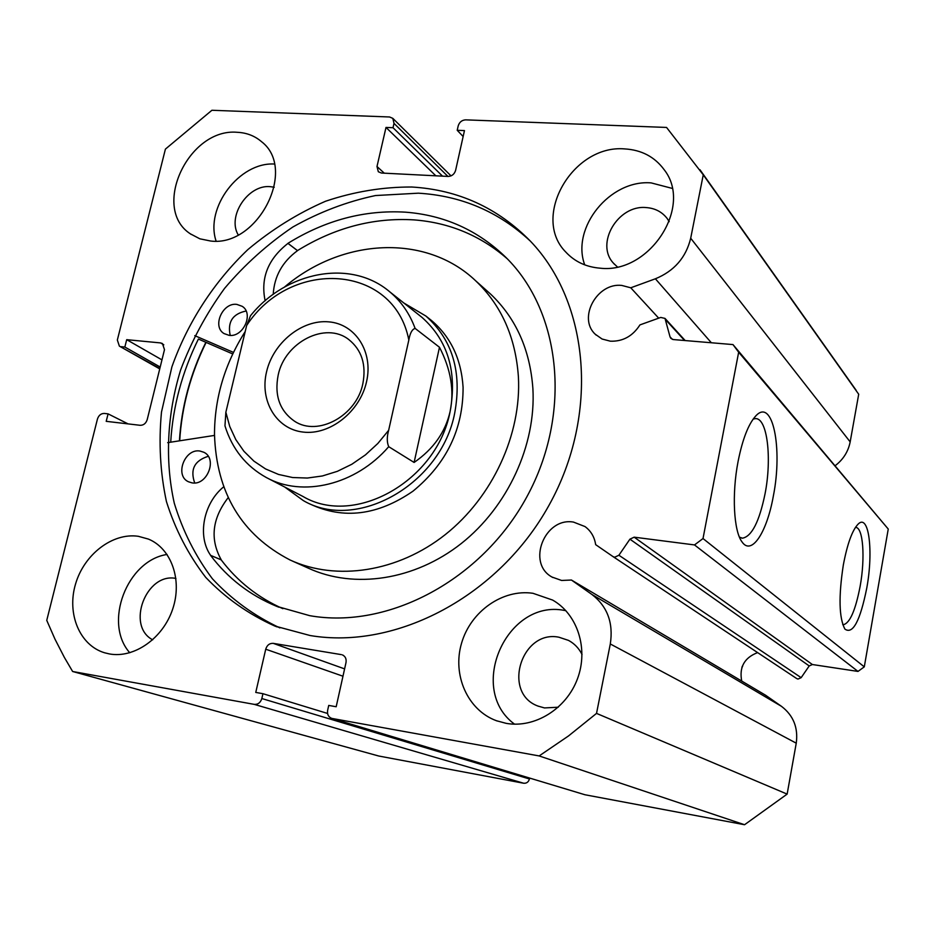 <?xml version="1.0" encoding="UTF-8"?>
<svg xmlns="http://www.w3.org/2000/svg" width="935" height="935" viewBox="0 0 935 935"><rect width="100%" height="100%" fill="white"/><g stroke="black" fill="none" stroke-linecap="round" stroke-linejoin="round"><path stroke-width="1.4" d="M309.988 504C343.425 519.731 377.775 515.442 413.025 491.144C446.568 463.585 463.246 428.966 463.082 387.265C461.294 359.274 450.857 337.091 431.76 320.717L429.165 318.648M292.363 561.035L308.457 568.223C354.19 589.249 414.602 580.308 461.235 543.551C507.798 506.735 536.152 445.025 532.892 388.598C530.063 349.702 515.968 318.192 490.594 294.081L486.41 290.353M245.204 331.539C224.821 363.692 214.582 397.971 214.489 434.378C216.417 492.99 241.627 534.878 290.107 560.018C336.448 581.336 397.807 572.138 445.259 534.621C492.651 497.058 521.59 434.191 518.399 376.782C515.606 337.219 501.347 305.219 475.646 280.781C425.869 233.294 341.871 238.109 284.567 286.998M206.109 342.409C190.576 373.965 181.776 406.76 179.695 440.794M634.164 537.169L812.386 664.528L809.207 665.942L801.155 677.665L797.987 679.067L796.713 678.565L613.009 556.594L614.669 557.237L618.9 555.238L629.921 539.168L634.164 537.169L694.506 544.93L703.015 538.548L738.662 352.214L732.982 344.583L673.27 339.557L670.804 338.33L670.033 336.845L672.382 339.37M343.309 655.353L342.409 654.909C345.377 656.335 346.569 658.906 345.997 662.623L336.179 706.743L328.734 705.422L327.636 710.331C327.051 714.317 328.384 716.981 331.633 718.337L584.936 794.75L744.552 824.728L787.141 794.107L796.246 743.185C798.326 727.734 793.394 715.45 781.473 706.334L765.59 695.231L571.425 580.027L561.608 580.46L551.989 577.047C526.393 563.197 544.626 516.926 573.506 522.092L585.006 526.569C590.92 530.94 594.473 536.959 595.665 544.649L613.009 556.594M757.607 652.607C744.377 657.691 739.082 667.169 741.712 681.054M835.247 465.642C843.312 459.447 848.279 451.523 850.172 441.893L690.696 238.226C686.01 257.522 674.228 271.045 655.388 278.794L630.763 287.793L621.787 285.432C596.986 282.417 577.585 317.982 595.221 334.204L602.082 339.019L610.403 341.193C622.862 341.602 632.703 336.168 639.937 324.901L660.729 317.433L665.007 318.414L670.033 336.845M843.323 564.985C847.344 543.749 852.299 530.098 858.19 524.044C868.942 513.315 873.582 551.276 866.768 588.068C860.13 621.015 852.837 634.69 844.901 629.103C839.011 617.942 838.496 596.565 843.323 564.985M842.727 624.615L843.288 624.72C849.857 623.271 855.478 610.426 860.153 586.198C865.354 557.774 863.169 527.106 855.595 527.422L855.408 527.422M738.101 461.376C742.542 439.169 748.421 424.034 755.737 415.981C772.731 397.165 782.899 448.321 773.338 496.076C766.934 532.249 751.588 555.998 742.063 541.961C733.706 531.314 731.696 494.124 738.101 461.376M739.445 537.134L742.448 538.186C751.787 536.503 759.337 521.648 765.087 493.622C772.076 458.033 767.296 417.793 755.433 418.623L753.178 419.055M530.262 241.02C498.706 211.684 461.399 195.742 418.354 193.183L375.508 195.544C346.85 201.621 319.291 212.116 292.842 227.006C267.48 244.14 244.713 264.617 224.54 288.424C206.191 313.751 191.546 340.948 180.607 370.038C167.073 414.404 164.747 460.3 174.272 503.159C182.722 530.951 195.427 556.161 212.385 578.765C231.599 599.382 254.098 615.768 279.892 627.899M310.081 635.519C396.241 650.129 498.834 596.191 549.032 505.239C599.58 414.462 589.436 302.683 530.414 241.172C497.747 207.815 458.185 189.758 411.727 187.012C382.754 186.918 354.038 191.663 325.555 201.235C297.739 213.367 271.84 229.484 247.88 249.575C213.811 282.078 187.643 322.481 171.9 366.859L161.486 412.066C158.576 442.676 160.212 472.467 166.407 501.464C175.207 529.455 188.321 554.771 205.735 577.386C225.428 597.956 248.418 614.166 274.726 626.006L310.081 635.519M138.333 536.304C112.668 532.459 84.127 554.326 75.536 584.059C66.63 613.711 79.65 645.36 104.591 652.782L109.489 653.951C134.289 658.509 163.076 638.231 172.694 609.059C182.57 579.957 171.327 548.448 148.42 539.086L138.333 536.304M167.084 554.467C127.102 560.322 103.084 622.897 129.778 652.77M237.35 132.303C188.554 127.651 150.886 208.376 190.343 233.82L199.845 238.811L210.702 241.031C257.943 247.12 297.622 169.048 261.484 141.641C254.729 135.867 246.688 132.758 237.35 132.303M274.352 164.034C239.302 161.965 204.812 207.663 216.09 241.078M532.962 593.293C502.703 588.805 470.691 611.373 461.563 643.187C452.119 674.906 467.512 710.121 496.392 720.71L506.115 723.339C534.633 728.517 566.329 708.952 577.444 678.868C588.769 648.867 577.526 614.166 552.62 600.071L532.962 593.293M565.862 610.66L564.308 610.403C506.525 598.926 466.647 689.188 514.554 724.169M624.697 148.91C572.512 144.329 530.835 217.329 565.92 252.193C574.791 261.695 586.175 267.024 600.071 268.181C649.416 274.154 693.373 206.588 664.166 169.702C654.675 156.835 641.515 149.904 624.697 148.91M672.171 188.379L651.157 182.898C609.947 179.368 570.888 227.719 584.726 264.874M617.345 266.872L613.535 263.261C594.952 243.836 617.895 204.695 646.143 207.57C655.003 208.201 662.003 211.848 667.169 218.486L669.203 221.653M558.277 707.222L544.497 707.935L537.964 706.065C501.85 693.01 521.368 629.571 558.873 637.202L568.48 640.381C574.394 643.549 578.905 648.247 582.038 654.477M238.215 234.884C226.971 216.184 248.102 184.37 270.227 186.661L274.259 187.234M152.697 639.832C125.804 625.831 146.222 572.255 175.932 578.438M690.696 238.226L703.26 174.822L666.562 127.441L465.642 119.855C461.89 120.089 459.412 122.111 458.197 125.898L457.215 130.292L464.461 130.584L455.602 170.392C454.375 174.226 451.885 176.236 448.134 176.435L381.41 173.033L378.324 171.748L376.992 166.5L384.262 173.174M447.935 176.423L394.009 123.385L393.016 127.709L386.003 127.429L376.992 166.5M394.009 123.385L392.829 118.371L389.579 116.98L211.906 110.272L165.413 149.109L117.343 340.036L119.388 346.137L159.827 368.53M163.789 344.805L160.586 342.923L126.704 339.674L124.846 347.049L121.118 346.686M160.586 342.923L162.445 343.531L164.49 349.643L147.204 419.651C145.93 423.426 143.593 425.308 140.192 425.308L106.204 421.334L108.086 413.866L104.346 413.434C101.015 413.434 98.724 415.304 97.45 419.032L46.75 620.372L55.001 639.189L64.363 657.399L72.626 671.494L254.262 704.371C257.978 704.604 260.503 702.664 261.835 698.538L529.444 778.972L529.631 778.084M342.97 676.215L265.727 649.206L255.758 692.426L262.945 693.7L261.835 698.538M265.727 649.206C267.036 645.115 269.56 643.175 273.277 643.362L344.606 668.887M341.368 654.629L273.277 643.362M332.264 718.489L539.144 755.936L568.515 735.938L596.53 713.393L610.298 643.97C613.524 622.967 607.423 606.488 591.984 594.52L571.425 580.027M584.936 794.75L331.633 718.337M529.444 778.972C528.52 782.046 526.604 783.46 523.67 783.238L254.262 704.371M72.626 671.494L378.698 756.006L523.67 783.238M843.592 372.913L858.704 394.243L850.172 441.893M732.982 344.583L888.25 529.046L738.662 352.214M703.015 538.548L864.291 666.854L888.25 529.046M864.291 666.854L858.003 671.423L694.506 544.93M812.386 664.528L858.003 671.423M703.26 174.822L858.704 394.243M539.144 755.936L744.552 824.728M787.141 794.107L596.53 713.393M463.141 136.522L457.215 130.292M435.839 175.803L386.003 127.429M442.547 176.154L393.016 127.709M327.566 713.452L262.945 693.7M160.189 367.046L124.846 347.049M161.965 359.882L126.704 339.674M128.083 423.894L108.086 413.866M232.733 353.956L198.395 339.054C182.103 372.118 172.87 406.503 170.696 442.185M205.864 342.303C190.308 373.906 181.495 406.748 179.415 440.841M658.696 318.157L630.763 287.793M266.58 371.721C273.289 342.631 302.052 319.384 328.676 321.85C355.382 323.884 373.509 351.841 366.543 381.737C359.987 411.692 329.891 435.418 303.127 432.075C276.269 429.177 259.486 400.753 266.58 371.721M362.862 383.642C366.415 364.72 361.751 350.041 348.86 339.615C325.754 321.173 284.824 342.058 278.174 375.11C274.247 395.528 279.729 410.909 294.618 421.264C317.842 436.855 356.597 415.794 362.862 383.642M268.053 478.416L302.975 496.473C354.704 527.211 437.159 480.847 450.132 411.412C457.297 371.814 447.912 340.469 421.977 317.374L419.453 315.375M284.707 487.03L303.302 500.576C356.632 532.027 441.437 484.26 454.761 412.779C462.1 372.095 452.493 339.849 425.904 316.053L403.826 302.987M421.977 317.374L389.696 291.778C401.138 301.315 409.612 313.517 415.117 328.407L439.485 347.271C450.88 369.29 454.433 390.666 450.132 411.412C445.446 432.075 433.431 449.08 414.1 462.451L388.715 446.685C355.861 484.949 302.519 497.689 266.288 477.505C245.905 466.179 232.125 448.952 224.961 425.834L225.861 412.23L229.753 426.512L235.83 439.649L243.941 451.289L253.934 461.142L265.563 468.938L278.56 474.454L292.597 477.528L307.334 478.042L322.376 475.973L337.348 471.333L351.841 464.251L365.456 454.877L377.833 443.47L388.644 430.322C386.821 436.844 386.845 442.29 388.715 446.685M415.117 328.407C412.101 329.295 410.009 333.164 408.829 340.024C394.114 263.857 290.773 257.744 246.653 325.497L225.861 412.23M246.653 325.497L250.533 315.691C286.122 271.395 350.87 258.644 389.696 291.778M408.829 340.024L388.644 430.322M439.485 347.271L414.1 462.451M742.332 666.234L742.051 666.994M741.876 667.508L742.6 666.398M194.702 482.951C189.969 469.499 194.48 460.628 208.224 456.315M192.026 482.869L188.566 481.805C174.331 475.786 184.662 448.145 200.008 451.056L203.842 452.271C217.761 458.547 207.231 485.896 192.026 482.869M230.209 335.396C227.369 321.991 232.651 313.856 246.08 311.016M229.075 335.338L224.073 333.585C211.871 326.607 222.577 302.215 236.847 304.401L242.188 306.318C254.098 313.494 243.217 337.628 229.075 335.338M223.757 486.761C203.491 503.088 197.04 536.141 210.655 555.39L221.186 559.866C237.478 581.371 258.037 597.64 282.861 608.673M210.609 555.437C227.883 578.286 249.879 595.244 276.596 606.301L309.695 615.662C388.165 629.617 481.782 580.086 526.802 496.906C572.162 413.889 561.374 312.091 506.034 257.534C477.972 230.279 444.429 215.155 405.428 212.163C364.521 209.779 325.368 220.169 287.933 243.334L287.968 243.392C268.018 259.03 260.409 278.162 265.143 300.79M507.226 258.738C480.508 235.573 449.443 222.623 414.041 219.889C373.451 217.446 334.601 227.684 297.482 250.603L287.933 243.334M233.469 352.401L194.772 335.642M167.681 442.652L214.501 435.418M228.245 497.572C212.128 518.446 209.791 539.191 221.244 559.82L221.186 559.866M297.482 250.603L297.505 250.65C282.393 261.765 274.294 276.328 273.219 294.35M287.968 243.392L297.505 250.65M210.655 555.39L221.244 559.82M796.246 743.185L610.298 643.97M711.348 342.759L655.388 278.794M684.572 340.504L665.743 319.863M809.207 665.942L629.921 539.168M618.9 555.238L801.155 677.665M781.473 706.334L591.984 594.52M490.594 294.081L475.646 280.781M552.807 577.526L551.989 577.047M596.133 335.081L595.221 334.204M191.231 234.451L190.343 233.82M497.291 721.037L496.392 720.71M567.697 254.028L565.92 252.193M614.517 264.348L613.535 263.261M538.56 706.299L537.964 706.065M159.733 368.893L119.388 346.137M392.829 118.371L451.032 175.885M274.726 626.006L277.099 626.906M741.665 538.092L742.448 538.186M856.109 390.234L699.953 169.702M685.18 340.562L665.007 318.414M431.76 320.717L425.904 316.053M295.507 421.778L294.618 421.264M276.596 606.301L278.899 607.212"/></g></svg>
